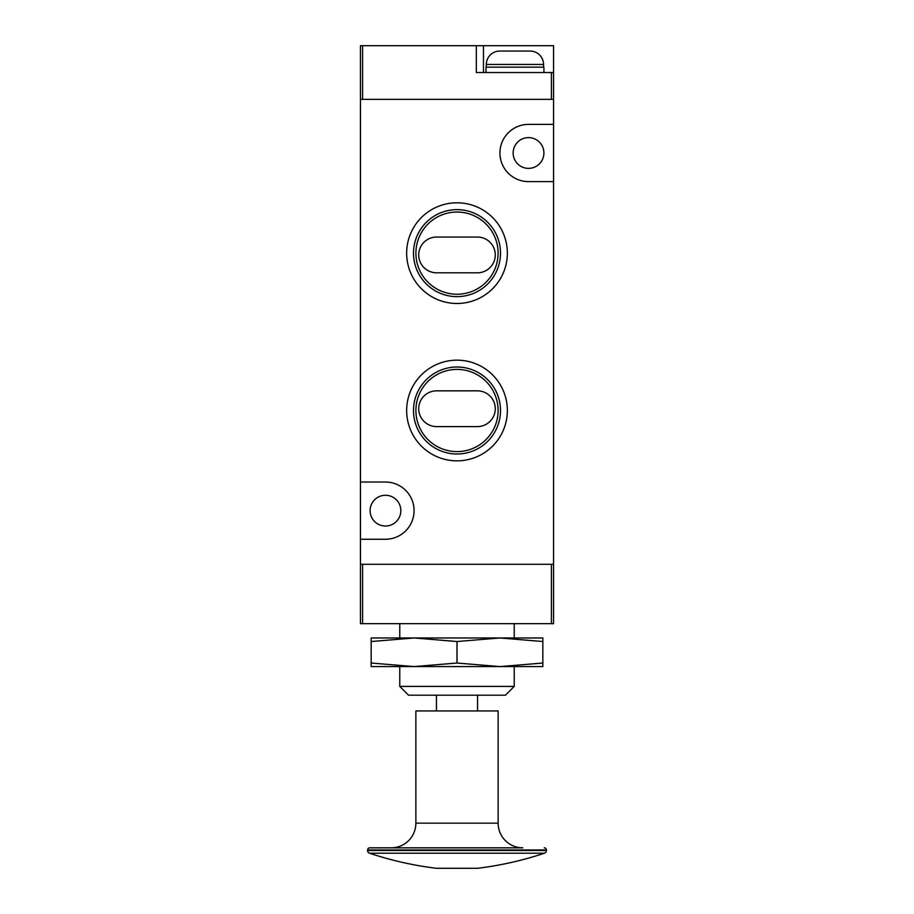 <?xml version="1.0" encoding="UTF-8"?>
<svg xmlns="http://www.w3.org/2000/svg" width="914" height="914" viewBox="0 0 914 914"><rect width="100%" height="100%" fill="white"/><g stroke="black" fill="none" stroke-linecap="round" stroke-linejoin="round"><path stroke-width="1.37" d="M553.564 181.612L528.532 181.612A28.608 28.608 0 0 1 499.924 152.992A28.608 28.608 0 0 1 528.532 124.384L553.564 124.384L553.564 623.668L551.416 623.668L551.416 564.292L362.584 564.292L362.584 623.668L551.416 623.668M513.154 152.992A15.378 15.378 0 0 1 528.532 137.614A15.378 15.378 0 0 1 543.91 152.992A15.378 15.378 0 0 1 528.532 168.37A15.378 15.378 0 0 1 513.154 152.992M406.65 410.5A50.35 50.35 0 0 1 457 360.162A50.35 50.35 0 0 1 507.35 410.5A50.35 50.35 0 0 1 457 460.85A50.35 50.35 0 0 1 406.65 410.5M500.495 410.5A43.495 43.495 0 0 0 457 367.005A43.495 43.495 0 0 0 413.505 410.5A43.495 43.495 0 0 0 457 454.007A43.495 43.495 0 0 0 500.495 410.5M406.65 253.144A50.35 50.35 0 0 1 457 202.794A50.35 50.35 0 0 1 507.35 253.144A50.35 50.35 0 0 1 457 303.482A50.35 50.35 0 0 1 406.65 253.144M500.495 253.144A43.495 43.495 0 0 0 457 209.637A43.495 43.495 0 0 0 413.505 253.144A43.495 43.495 0 0 0 457 296.639A43.495 43.495 0 0 0 500.495 253.144M370.09 510.652A15.378 15.378 0 0 1 385.468 495.274A15.378 15.378 0 0 1 400.846 510.652A15.378 15.378 0 0 1 385.468 526.03A15.378 15.378 0 0 1 370.09 510.652M498.096 410.5A41.096 41.096 0 0 0 457 369.405A41.096 41.096 0 0 0 415.904 410.5A41.096 41.096 0 0 0 457 451.607A41.096 41.096 0 0 0 498.096 410.5M498.096 253.144A41.096 41.096 0 0 0 457 212.037A41.096 41.096 0 0 0 415.904 253.144A41.096 41.096 0 0 0 457 294.239A41.096 41.096 0 0 0 498.096 253.144M418.726 408.718A17.88 17.88 0 0 0 436.618 426.598L477.382 426.598A17.88 17.88 0 0 0 495.274 408.718A17.88 17.88 0 0 0 477.382 390.838L436.618 390.838A17.88 17.88 0 0 0 418.726 408.718M418.726 254.926A17.88 17.88 0 0 0 436.618 272.806L477.382 272.806A17.88 17.88 0 0 0 495.274 254.926A17.88 17.88 0 0 0 477.382 237.046L436.618 237.046A17.88 17.88 0 0 0 418.726 254.926M476.308 45.7L362.584 45.7L362.584 99.352L551.416 99.352L551.416 72.526L476.308 72.526L476.308 45.7L553.564 45.7L553.564 124.384M553.564 99.352L360.436 99.352L360.436 482.032L385.468 482.032A28.608 28.608 0 0 1 414.076 510.652A28.608 28.608 0 0 1 385.468 539.26L360.436 539.26L360.436 564.292L553.564 564.292M360.436 482.032L360.436 539.26M486.328 64.471A13.413 13.413 0 0 1 499.741 51.07L530.143 51.07A13.413 13.413 0 0 1 543.556 64.471L486.328 64.471L486.328 67.156M543.91 72.526L543.91 67.156L485.974 67.156L485.974 72.526M543.556 67.156L543.556 64.471M360.436 99.352L360.436 45.7L362.584 45.7M553.564 72.526L551.416 72.526M414.065 637.972L499.935 637.972M514.228 637.972L514.228 623.668M399.772 637.972L399.772 623.668M514.228 686.414L505.442 695.2L408.558 695.2L399.772 686.414L514.228 686.414L514.228 666.58M414.065 666.58L371.164 663.027L371.164 641.525L414.076 637.972L457 641.525L499.924 637.972L542.836 637.972L542.836 641.525L499.924 637.972M457 641.525L457 663.027L414.076 666.58L542.836 666.58L542.836 663.027L499.935 666.58M399.772 686.414L399.772 666.58M362.584 623.668L360.436 623.668L360.436 564.292M371.164 641.525L371.164 637.972L414.076 637.972M371.164 663.027L371.164 666.58L414.076 666.58M542.836 663.027L542.836 641.525M499.924 666.58L457 663.027M391.192 847.838L391.192 847.838A24.678 24.678 0 0 0 415.87 823.16L498.13 823.16A24.678 24.678 0 0 0 522.808 847.838L369.736 847.838L522.808 847.838M369.542 853.219L544.458 853.219A342.784 342.784 0 0 1 477.565 868.3L436.435 868.3A342.784 342.784 0 0 1 369.542 853.219A2.856 2.856 0 0 1 367.588 850.511L367.588 849.986A2.148 2.148 0 0 1 369.736 847.838M544.458 853.219A2.856 2.856 0 0 0 546.412 850.511L546.412 849.986A2.148 2.148 0 0 0 544.264 847.838M498.13 823.16L498.13 710.932L415.87 710.932L415.87 823.16M477.565 710.932L477.565 695.2M436.435 710.932L436.435 695.2M483.472 72.526L483.472 45.7M367.588 850.511L546.412 850.511M367.588 849.986L546.412 849.986"/></g></svg>
